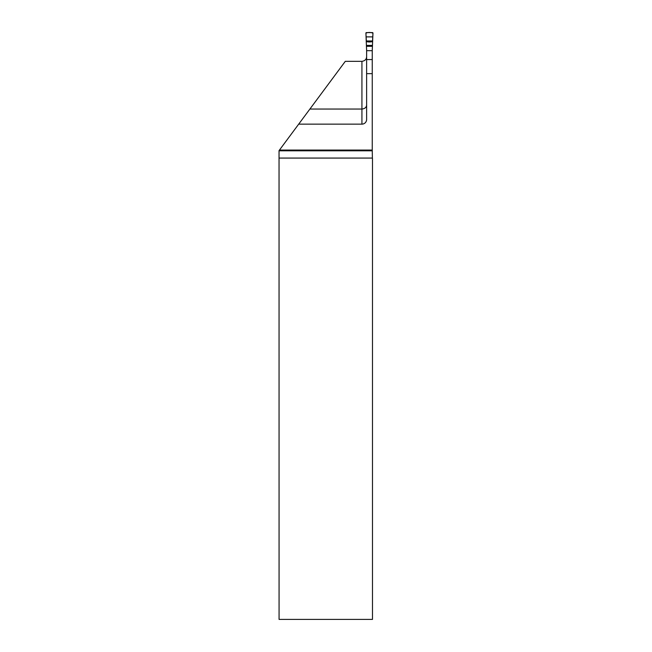 <?xml version="1.0" encoding="UTF-8"?>
<svg xmlns="http://www.w3.org/2000/svg" width="652" height="652" viewBox="0 0 652 652"><rect width="100%" height="100%" fill="white"/><g stroke="black" fill="none" stroke-linecap="round" stroke-linejoin="round"><path stroke-width="0.98" d="M298.697 124.141L361.925 124.141A4.694 4.694 0 0 0 366.62 119.446L366.62 73.643L372.251 73.643L372.251 150.058L279.463 150.058L309.896 109.047L361.925 109.047C364.884 108.721 366.448 107.376 366.62 105.029M366.62 56.642C366.514 59.324 364.949 60.889 361.925 61.337L345.299 61.337L309.896 109.047M372.251 150.058L372.382 158.069A4.694 4.694 0 0 0 372.488 158.469L372.488 619.4L279.072 619.4L279.04 150.62L279.463 150.058M372.251 50.685L372.96 33.113A0.489 0.473 106.1 0 0 372.496 32.6L366.375 32.6A0.489 0.473 -106.1 0 0 365.919 33.113L366.62 50.685L372.251 50.685L372.251 73.643M366.62 50.685L366.62 73.643M365.919 33.113C368.307 32.241 370.654 32.258 372.952 33.162L372.545 41.052C372.153 42.241 366.367 42.372 366.334 40.905L365.919 33.113M361.925 124.141L361.925 61.337M279.048 150.816L372.251 150.816M372.382 158.069L279.072 158.069M366.62 59.56L372.251 59.56M366.179 36.887L372.691 36.887M366.334 40.97L372.536 40.97M366.367 41.801L372.504 41.801M366.62 45.395L372.251 45.395M366.62 46.316L372.251 46.316"/></g></svg>
